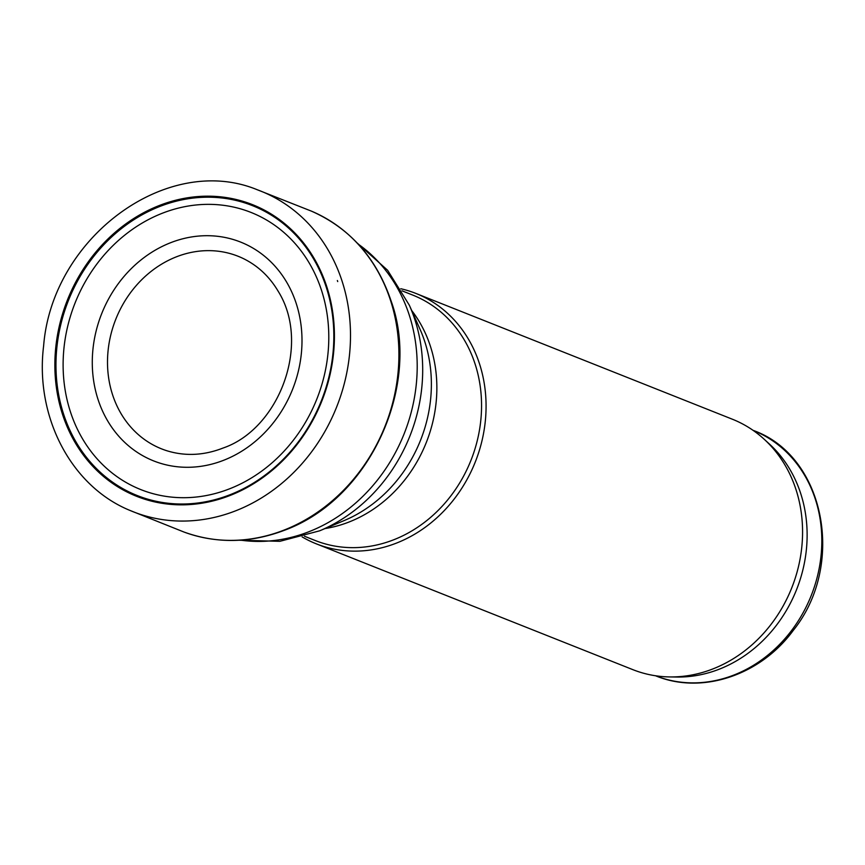 <?xml version="1.0" encoding="UTF-8"?>
<svg xmlns="http://www.w3.org/2000/svg" width="865" height="865" viewBox="0 0 865 865"><rect width="100%" height="100%" fill="white"/><g stroke="black" fill="none" stroke-linecap="round" stroke-linejoin="round"><path stroke-width="1.3" d="M304.458 536.235L315.174 540.495A132.042 115.164 -68.3 0 0 470.96 460.321A132.042 115.164 -68.3 0 0 412.713 295.073L401.998 290.813M302.134 536.906A134.745 117.51 -68.3 0 0 316.298 543.836A134.745 117.51 -68.3 0 0 475.263 462.029A134.745 117.51 -68.3 0 0 415.827 293.408A134.745 117.51 -68.3 0 0 400.765 288.726M316.298 543.836L632.802 669.629A134.745 117.51 -68.3 0 0 669.651 676.927A134.745 117.51 -68.3 0 0 791.767 587.822A134.745 117.51 -68.3 0 0 764.13 439.193A134.745 117.51 -68.3 0 0 732.331 419.201L415.827 293.408M669.651 676.927L676.852 677.035A132.042 115.164 -68.3 0 0 796.535 589.714A132.042 115.164 -68.3 0 0 769.45 444.059L764.13 439.193M337.718 281.568L337.372 280.519A169.951 148.218 111.7 0 1 337.718 281.568M325.997 284.369A156.922 136.865 111.7 0 1 326.829 286.877A156.922 136.865 111.7 0 1 172.546 504.522A156.922 136.865 111.7 0 1 83.256 269.22A156.922 136.865 111.7 0 1 321.542 272.951A156.922 136.865 111.7 0 1 325.997 284.369M655.529 675.76A132.042 115.164 -68.3 0 0 811.229 595.553A132.042 115.164 -68.3 0 0 753.069 430.348M240.578 540.149A162.771 141.957 -68.3 0 0 404.15 433.765A162.771 141.957 -68.3 0 0 358.24 244.125M239.162 540.236L279.871 541.317L319.672 530.807A159.517 139.124 -68.3 0 0 409.329 305.204L387.607 270.248L357.267 243.087M319.672 530.807L344 520.644A135.297 117.997 -68.3 0 0 420.044 329.295L409.329 305.204M325.024 528.569A132.042 115.164 -68.3 0 0 426.272 442.556A132.042 115.164 -68.3 0 0 411.686 310.503M342.162 281.406A172.557 150.488 111.7 0 1 298.825 467.176A172.557 150.488 111.7 0 1 129.934 510.415C71.06 486.335 34.773 416.627 43.628 345.816C52.149 237.28 167.378 152.521 257.37 189.792A172.557 150.488 111.7 0 1 337.901 269.75A172.557 150.488 111.7 0 1 342.162 281.406M257.37 189.792L311.497 211.168A172.665 150.597 111.7 0 1 390.569 300.555A172.665 150.597 111.7 0 1 349.546 483.87A172.665 150.597 111.7 0 1 183.964 532.029L129.934 510.415M166.967 450.784A103.627 90.382 111.7 0 1 115.813 319.174A103.627 90.382 111.7 0 1 243.357 258.581C257.965 265.75 269.621 276.735 278.346 291.537C311.27 344.465 278.833 428.889 223.246 447.973C204.097 455.477 185.337 456.406 166.967 450.784M288.888 286.153A117.737 102.675 111.7 0 1 296.317 303.766A117.737 102.675 111.7 0 1 183.099 467.197A117.737 102.675 111.7 0 1 110.59 295.387A117.737 102.675 111.7 0 1 288.888 286.153M316.006 276.076A149.137 130.074 111.7 0 1 321.585 290.554A149.137 130.074 111.7 0 1 175.379 497.429A149.137 130.074 111.7 0 1 89.571 274.594A149.137 130.074 111.7 0 1 316.006 276.076M320.991 273.394A155.981 136.043 111.7 0 1 326.3 287.364A155.981 136.043 111.7 0 1 172.989 503.7A155.981 136.043 111.7 0 1 84.132 269.891A155.981 136.043 111.7 0 1 320.991 273.394M655.443 675.727C701.774 695.028 760.465 675.338 793.227 630.466C846.057 565.018 825.005 455.736 752.982 430.316M311.497 211.168C350.141 228.328 376.707 258.365 391.207 301.269C421.104 383.79 371.701 498.327 284.412 530.288C250.147 543.242 216.661 543.815 183.964 532.029"/></g></svg>
